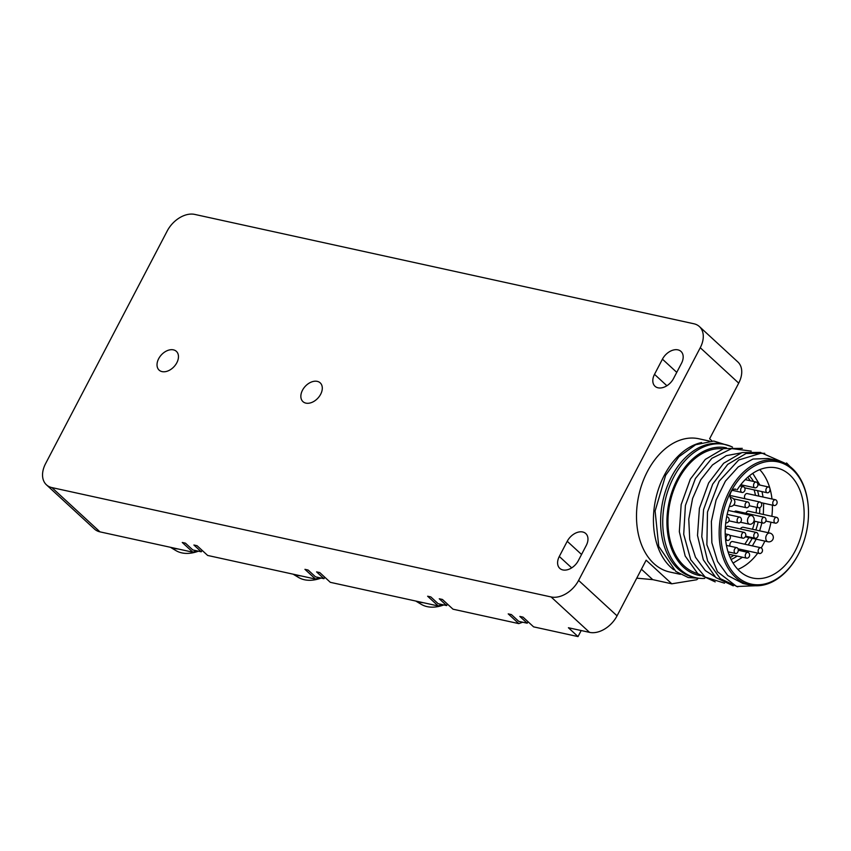 <?xml version="1.0" encoding="UTF-8"?>
<svg xmlns="http://www.w3.org/2000/svg" width="851" height="851" viewBox="0 0 851 851"><rect width="100%" height="100%" fill="white"/><g stroke="black" fill="none" stroke-linecap="round" stroke-linejoin="round"><path stroke-width="1.28" d="M680.343 574.329L669.694 572A68.197 46.582 -77.6 0 1 653.876 563.564A68.197 46.582 -77.6 0 1 642.356 483.028A68.197 46.582 -77.6 0 1 698.884 438.776L709.521 441.105M701.586 442.541A68.197 46.582 102.4 0 0 656.302 496.569A68.197 46.582 102.4 0 0 670.801 567.277A68.197 46.582 102.4 0 0 673.726 569.713M776.261 500.218A2.968 2.021 102.4 0 0 776.155 500.122A2.968 2.021 102.4 0 0 775.474 499.76A2.968 2.021 102.4 0 0 773.229 501.175A2.968 2.021 102.4 0 0 773.516 505.186A2.968 2.021 102.4 0 0 774.197 505.547A2.968 2.021 102.4 0 0 775.112 505.451A3.266 3.266 0 0 0 776.261 500.218M729.52 535.13A2.968 2.021 102.4 0 0 729.424 535.024A2.968 2.021 102.4 0 0 728.733 534.662A2.968 2.021 102.4 0 0 726.499 536.077A2.968 2.021 102.4 0 0 726.775 540.087A2.968 2.021 102.4 0 0 727.467 540.449A2.968 2.021 102.4 0 0 728.371 540.364A3.266 3.266 0 0 0 729.52 535.13M725.754 522.631A2.968 2.021 102.4 0 0 726.233 522.833A2.968 2.021 102.4 0 0 727.137 522.737A3.266 3.266 0 0 0 728.286 517.504A2.968 2.021 102.4 0 0 728.19 517.408A2.968 2.021 102.4 0 0 727.499 517.036A2.968 2.021 102.4 0 0 726.594 517.131M740.583 517.589A2.968 2.021 102.4 0 0 740.487 517.493A2.968 2.021 102.4 0 0 739.806 517.121A2.968 2.021 102.4 0 0 737.562 518.546A2.968 2.021 102.4 0 0 737.849 522.546A2.968 2.021 102.4 0 0 738.53 522.918A2.968 2.021 102.4 0 0 739.445 522.822A3.266 3.266 0 0 0 740.583 517.589M748.518 502.409A2.968 2.021 102.4 0 0 748.423 502.313A2.968 2.021 102.4 0 0 747.731 501.952A2.968 2.021 102.4 0 0 745.497 503.366A2.968 2.021 102.4 0 0 745.774 507.377A2.968 2.021 102.4 0 0 746.465 507.739A2.968 2.021 102.4 0 0 747.38 507.643A3.266 3.266 0 0 0 748.518 502.409M744.157 487.155A2.968 2.021 102.4 0 0 744.061 487.049A2.968 2.021 102.4 0 0 743.37 486.687A2.968 2.021 102.4 0 0 741.136 488.102A2.968 2.021 102.4 0 0 741.412 492.112A2.968 2.021 102.4 0 0 742.104 492.474A2.968 2.021 102.4 0 0 743.008 492.389A3.266 3.266 0 0 0 744.157 487.155M757.028 482.517A2.968 2.021 102.4 0 0 756.922 482.411A2.968 2.021 102.4 0 0 756.241 482.049A2.968 2.021 102.4 0 0 754.007 483.464A2.968 2.021 102.4 0 0 754.284 487.474A2.968 2.021 102.4 0 0 754.975 487.836A2.968 2.021 102.4 0 0 755.879 487.751A3.266 3.266 0 0 0 757.028 482.517M737.817 552.065A2.968 2.021 102.4 0 0 737.54 548.065A2.968 2.021 102.4 0 0 736.849 547.693A2.968 2.021 102.4 0 0 734.615 549.118A2.968 2.021 102.4 0 0 734.892 553.118A2.968 2.021 102.4 0 0 735.583 553.49A2.968 2.021 102.4 0 0 737.817 552.065M748.752 552.831A2.968 2.021 102.4 0 0 748.657 552.735A2.968 2.021 102.4 0 0 747.965 552.373A2.968 2.021 102.4 0 0 745.731 553.788A2.968 2.021 102.4 0 0 746.008 557.799A2.968 2.021 102.4 0 0 746.699 558.16A2.968 2.021 102.4 0 0 747.603 558.065A3.266 3.266 0 0 0 748.752 552.831M761.624 548.193A2.968 2.021 102.4 0 0 761.517 548.097A2.968 2.021 102.4 0 0 760.837 547.736A2.968 2.021 102.4 0 0 758.592 549.15A2.968 2.021 102.4 0 0 758.879 553.161A2.968 2.021 102.4 0 0 759.56 553.522A2.968 2.021 102.4 0 0 760.475 553.427A3.266 3.266 0 0 0 761.624 548.193M744.955 532.854A2.968 2.021 102.4 0 0 744.859 532.747A2.968 2.021 102.4 0 0 744.168 532.386A2.968 2.021 102.4 0 0 741.934 533.811A2.968 2.021 102.4 0 0 742.21 537.811A2.968 2.021 102.4 0 0 742.902 538.183A2.968 2.021 102.4 0 0 743.806 538.087A3.266 3.266 0 0 0 744.955 532.854M757.252 532.939A2.968 2.021 102.4 0 0 757.156 532.832A2.968 2.021 102.4 0 0 756.465 532.471A2.968 2.021 102.4 0 0 754.231 533.896A2.968 2.021 102.4 0 0 754.507 537.896A2.968 2.021 102.4 0 0 755.199 538.268A2.968 2.021 102.4 0 0 756.103 538.172A3.266 3.266 0 0 0 757.252 532.939M752.539 516.068A4.744 4.744 0 0 1 750.752 524.216A4.446 3.042 -77.6 0 1 749.667 524.259A4.446 3.042 -77.6 0 1 748.635 523.716A4.446 3.042 -77.6 0 1 748.21 517.706A4.446 3.042 -77.6 0 1 751.571 515.578A4.446 3.042 -77.6 0 1 752.539 516.068A4.446 3.042 -77.6 0 1 752.603 516.121M765.187 517.759A2.968 2.021 102.4 0 0 765.092 517.663A2.968 2.021 102.4 0 0 764.4 517.291A2.968 2.021 102.4 0 0 762.166 518.716A2.968 2.021 102.4 0 0 762.443 522.716A2.968 2.021 102.4 0 0 763.134 523.088A2.968 2.021 102.4 0 0 764.038 522.993A3.266 3.266 0 0 0 765.187 517.759M769.549 491.357A2.968 2.021 102.4 0 0 769.272 487.357A2.968 2.021 102.4 0 0 768.581 486.995A2.968 2.021 102.4 0 0 766.347 488.41A2.968 2.021 102.4 0 0 766.623 492.421A2.968 2.021 102.4 0 0 767.315 492.782A2.968 2.021 102.4 0 0 769.549 491.357M760.826 502.494A2.968 2.021 102.4 0 0 760.72 502.398A2.968 2.021 102.4 0 0 760.039 502.037A2.968 2.021 102.4 0 0 757.794 503.452A2.968 2.021 102.4 0 0 758.081 507.462A2.968 2.021 102.4 0 0 758.762 507.824A2.968 2.021 102.4 0 0 759.677 507.728A3.266 3.266 0 0 0 760.826 502.494M777.484 517.844A2.968 2.021 102.4 0 0 777.388 517.748A2.968 2.021 102.4 0 0 776.697 517.376A2.968 2.021 102.4 0 0 774.463 518.802A2.968 2.021 102.4 0 0 774.74 522.801A2.968 2.021 102.4 0 0 775.431 523.174A2.968 2.021 102.4 0 0 776.346 523.078A3.266 3.266 0 0 0 777.484 517.844M769.836 533.066A4.446 3.042 102.4 0 0 766.474 535.205A4.446 3.042 102.4 0 0 767.932 541.757A4.446 4.446 0 0 0 772.825 539.481A4.446 4.446 0 0 0 769.836 533.066L743.391 527.28A4.446 3.042 102.4 0 0 740.317 528.928M745.029 498.75A2.968 2.021 -77.6 0 1 744.976 494.984A2.968 2.021 -77.6 0 1 747.21 493.569L775.474 499.76M730.115 546.225A2.968 2.021 -77.6 0 1 730.339 542.959A2.968 2.021 -77.6 0 1 732.573 541.544L760.837 547.736M725.712 528.343A2.968 2.021 -77.6 0 1 725.977 527.705A2.968 2.021 -77.6 0 1 728.211 526.28L756.465 532.471M734.402 511.813A2.968 2.021 -77.6 0 1 736.147 511.1L764.4 517.291M730.084 496.495A2.968 2.021 -77.6 0 1 731.786 495.846L760.039 502.037M745.944 513.249A2.968 2.021 -77.6 0 1 746.21 512.61A2.968 2.021 -77.6 0 1 748.444 511.185L776.697 517.376M730.179 557.543A47.443 32.402 102.4 0 0 733.807 555.341M739.508 550.523A47.443 32.402 102.4 0 0 740.604 549.374M744.774 544.215A47.443 32.402 102.4 0 0 748.827 537.577M752.454 529.269A47.443 32.402 102.4 0 0 754.773 521.259M756.135 512.876A47.443 32.402 102.4 0 0 756.443 507.313M755.465 495.378A47.443 32.402 102.4 0 0 754.124 489.889M750.157 480.719A47.443 32.402 102.4 0 0 747.784 477.198M749.401 475.826A47.443 32.402 -77.6 0 1 753.539 481.453M757.507 490.633A47.443 32.402 -77.6 0 1 758.847 496.112M759.837 507.664A47.443 32.402 -77.6 0 1 759.517 513.61M758.156 521.993A47.443 32.402 -77.6 0 1 755.837 530.003M752.21 538.321A47.443 32.402 -77.6 0 1 748.157 544.959M743.987 550.118A47.443 32.402 -77.6 0 1 742.891 551.257M737.189 556.075A47.443 32.402 -77.6 0 1 731.073 559.458M737.881 569.404A56.336 38.476 102.4 0 0 757.752 553.129M761.251 547.895A56.336 38.476 102.4 0 0 764.868 541.087M768.208 532.715A56.336 38.476 102.4 0 0 770.963 522.195M771.868 516.323A56.336 38.476 102.4 0 0 772.389 505.154M771.974 498.994A56.336 38.476 102.4 0 0 759.73 469.635M737.189 489.814A56.336 38.476 -77.6 0 1 776.729 467.965A56.336 38.476 -77.6 0 1 789.792 474.932A56.336 38.476 -77.6 0 1 792.153 556.171A56.336 38.476 -77.6 0 1 752.614 578.02A56.336 38.476 -77.6 0 1 739.54 571.053A56.336 38.476 -77.6 0 1 731.637 500.441L730.849 499.09A5.925 4.053 -77.6 0 1 731.02 492.006A5.925 4.053 -77.6 0 1 735.487 489.165A5.925 4.053 -77.6 0 1 735.955 489.314L734.243 489.176M792.568 469.624A62.559 42.731 102.4 0 0 730.86 491.857A62.559 42.731 102.4 0 0 736.764 576.372A62.559 42.731 102.4 0 0 798.983 553.171A62.559 42.731 102.4 0 0 808.45 509.93A62.559 42.731 102.4 0 0 792.568 469.624M808.45 509.93L808.429 509.504A63.74 43.539 102.4 0 0 792.249 468.433A63.74 43.539 102.4 0 0 777.463 460.54A63.74 43.539 102.4 0 0 724.627 501.909A63.74 43.539 102.4 0 0 735.392 577.191A63.74 43.539 102.4 0 0 750.178 585.084A63.74 43.539 102.4 0 0 798.781 553.554L798.983 553.171M767.921 458.508L752.986 459.051L738.264 466.922L725.424 481.113L716.085 500.026L711.383 521.408L711.861 542.725L717.542 561.447L727.765 575.521L742.891 583.424M786.643 464.21L786.611 462.997L785.75 463.699M786.611 462.997L789.898 466.433M760.145 585.573L736.658 586.499L717.414 571.702L706.873 544.757L707.489 512.015L719.084 481.304L738.742 459.965L761.719 452.998L782.463 462.114M737.796 586.839L720.35 578.68L707.67 561.064L701.777 536.704L703.575 509.632L712.712 484.123L727.711 464.38L746.04 453.509L764.762 453.306M733.264 585.839L715.872 577.574L703.32 559.798L697.512 535.449L699.416 508.355L708.628 482.953L723.648 463.263L741.998 452.551L760.666 452.413M740.678 452.966L726.243 455.668L712.457 464.976L700.767 479.751L692.576 498.548L688.757 519.184L689.736 539.481L695.48 557.224L705.351 570.617L714.989 576.787M724.552 583.19L705.213 577.095L690.735 559.745L683.715 534.332L685.395 505.494L695.416 478.507L711.872 458.306L731.722 448.583L751.242 451.104M715.202 581.893L697.799 573.691L685.183 556.011L679.332 531.673L681.162 504.611L690.321 479.156L705.288 459.423L723.616 448.583L742.306 448.371M697.607 573.531A63.74 43.539 -77.6 0 1 684.204 565.979A63.74 43.539 -77.6 0 1 672.641 493.016A63.74 43.539 -77.6 0 1 722.935 448.796M726.467 447.849A65.229 44.56 102.4 0 0 672.492 490.304A65.229 44.56 102.4 0 0 683.544 567.245A65.229 44.56 102.4 0 0 700.203 575.606M732.509 447.126A68.197 46.582 102.4 0 0 725.116 444.52A68.197 46.582 102.4 0 0 668.588 488.782A68.197 46.582 102.4 0 0 680.109 569.308A68.197 46.582 102.4 0 0 695.927 577.744A68.197 46.582 102.4 0 0 704.713 578.435M695.927 577.744L693.81 577.286A68.197 46.582 -77.6 0 1 677.992 568.851A68.197 46.582 -77.6 0 1 666.471 488.314A68.197 46.582 -77.6 0 1 722.999 444.062L725.116 444.52M170.413 547.289L175.849 550.554A37.955 25.743 -47.4 0 0 198.443 551.182M293.095 574.17L298.531 577.435A37.955 25.743 -47.4 0 0 321.125 578.063M415.767 601.051L421.213 604.306A37.955 25.743 -47.4 0 0 443.807 604.933M171.2 547.47A39.731 26.955 -47.4 0 0 178.178 548.991M293.882 574.34A39.731 26.955 -47.4 0 0 300.86 575.872M416.565 601.221A39.731 26.955 -47.4 0 0 423.532 602.742M522.674 622.219L518.791 623.613L453.009 609.199L442.435 599.466L439.265 598.774L446.637 605.561L447.413 604.05M446.637 605.561L438.169 603.699L430.797 596.913L427.627 596.221L438.201 605.955L442.084 604.561M438.201 605.955L330.326 582.329L319.753 572.585L316.583 571.893L323.954 578.68L324.742 577.18M323.954 578.68L315.487 576.829L308.115 570.042L304.945 569.34L315.519 579.084L319.402 577.68M315.519 579.084L207.655 555.448L197.07 545.714L193.9 545.012L201.272 551.799L202.059 550.299M201.272 551.799L192.815 549.948L185.444 543.161L182.263 542.47L192.847 552.203L99.982 531.864A23.722 16.095 132.6 0 1 94.504 529.077L46.422 484.804A23.722 16.095 -47.4 0 0 51.911 487.591L551.097 596.955A23.722 16.095 -47.4 0 0 578.595 580.425L700.256 347.719A23.722 16.095 -47.4 0 0 699.394 326.561A23.722 16.095 -47.4 0 0 693.905 323.774L194.73 214.409A23.722 16.095 -47.4 0 0 167.232 230.94L45.571 463.646A23.722 16.095 -47.4 0 0 46.422 484.804M581.18 630.538L578.02 636.591L533.598 626.857L523.025 617.124L519.844 616.422L527.216 623.209L528.003 621.709M518.791 623.613L508.217 613.879L511.387 614.571L518.759 621.358L527.216 623.209M192.847 552.203L196.73 550.81M697.884 578.754L696.692 579.754L671.79 583.807L646.143 560.192L617.049 615.837A23.722 16.095 132.6 0 1 589.552 632.367L568.404 627.74L578.02 636.591L581.212 630.538M671.79 583.807L652.749 579.637L636.75 578.169M320.667 394.236A12.744 8.648 132.6 0 1 305.881 403.119A12.744 8.648 132.6 0 1 302.935 401.619A12.744 8.648 132.6 0 1 302.477 390.247A12.744 8.648 132.6 0 1 317.253 381.365A12.744 8.648 132.6 0 1 320.21 382.865A12.744 8.648 132.6 0 1 320.667 394.236M176.838 362.728A12.744 8.648 132.6 0 1 162.052 371.61A12.744 8.648 132.6 0 1 159.105 370.111A12.744 8.648 132.6 0 1 158.648 358.739A12.744 8.648 132.6 0 1 173.423 349.857A12.744 8.648 132.6 0 1 176.38 351.357A12.744 8.648 132.6 0 1 176.838 362.728M586.265 545.459L578.329 560.639A13.339 9.053 132.6 0 1 562.862 569.936A13.339 9.053 132.6 0 1 559.777 568.362A13.339 9.053 132.6 0 1 559.298 556.458L567.234 541.289A13.339 9.053 132.6 0 1 585.786 533.556A13.339 9.053 132.6 0 1 586.265 545.459M662.44 359.165L654.504 374.344A13.339 9.053 132.6 0 0 654.983 386.237A13.339 9.053 132.6 0 0 658.078 387.811A13.339 9.053 132.6 0 0 673.545 378.514L681.481 363.334A13.339 9.053 132.6 0 0 681.002 351.431A13.339 9.053 132.6 0 0 662.44 359.165L676.758 372.355M699.394 326.561L737.86 361.973A23.722 16.095 132.6 0 1 738.711 383.131L709.617 438.776L712.042 441.009M729.467 506.345L729.403 506.334A4.446 3.042 102.4 0 0 729.467 506.345A4.446 4.446 0 0 0 734.36 504.058A4.446 4.446 0 0 0 731.371 497.654A4.446 3.042 102.4 0 0 730.286 497.697M735.009 489.102L735.955 489.314M652.749 579.637L641.431 569.213M567.234 541.289L581.552 554.48M571.67 567.862L559.298 556.458M551.097 596.955L589.552 632.367M99.982 531.864L51.911 487.591M666.886 385.737L654.504 374.344M617.049 615.837L578.595 580.425M700.256 347.719L738.711 383.131M701.958 578.478L688.246 577.542L675.832 571.415L658.738 546.342L655.11 511.004L665.61 475.358L678.917 456.753L695.607 444.754L713.776 441.041L730.892 446.381M730.211 497.399L731.371 497.654M745.327 536.811L767.932 541.757M760.954 502.643L774.197 505.547M725.637 540.055L727.467 540.449M725.222 533.896L728.733 534.662M726.648 516.855L727.499 517.036M728.967 520.823L738.53 522.918M727.169 514.355L739.806 517.121M733.743 504.951L746.465 507.739M733.551 498.835L747.731 501.952M732.254 490.314L742.104 492.474M739.859 485.921L743.37 486.687M740.764 484.73L754.975 487.836M745.21 479.634L756.241 482.049M728.052 551.842L735.583 553.49M726.446 545.417L736.849 547.693M728.871 554.256L746.699 558.16M738.285 550.246L747.965 552.373M738.04 548.81L759.56 553.522M729.647 535.279L742.902 538.183M725.286 528.248L744.168 532.386M745.636 536.173L755.199 538.268M740.381 522.227L749.667 524.259M728.148 510.44L751.571 515.578M753.965 521.078L763.134 523.088M744.636 487.814L767.315 492.782M757.901 484.644L768.581 486.995M749.199 505.728L758.762 507.824M765.868 521.078L775.431 523.174M767.985 458.466L777.463 460.54M742.806 583.467L750.178 585.084M733.083 563.117L742.529 557.245M747.561 552.278L748.55 551.108M752.38 545.885L756.188 539.183M752.752 473.347L759.943 485.102M762.017 491.623L763.07 497.037M763.677 503.239L763.326 514.451M761.932 522.822L759.656 530.843"/></g></svg>
